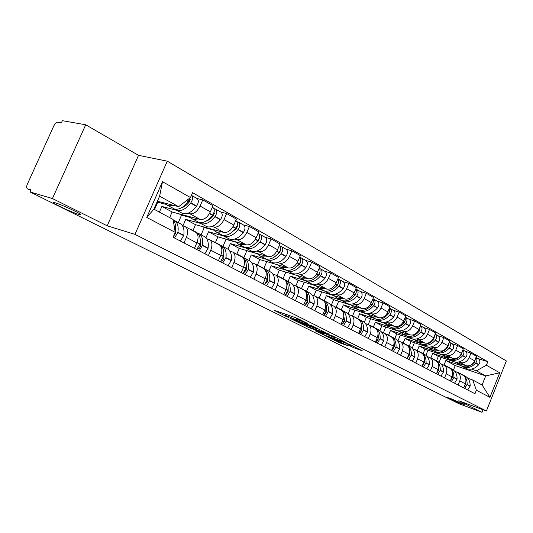 <?xml version="1.0" encoding="UTF-8"?>
<svg xmlns="http://www.w3.org/2000/svg" width="533" height="533" viewBox="0 0 533 533"><rect width="100%" height="100%" fill="white"/><g stroke="black" fill="none" stroke-linecap="round" stroke-linejoin="round"><path stroke-width="0.8" d="M307.894 323.571L296.088 317.861L273.922 310.193L286.561 316.635L288.56 317.401L285.155 315.589L288.533 316.522L297.847 320.566M450.245 398.371L446.361 397.258L460.305 403.354L464.296 404.507L450.245 398.371M55.332 202.846C53.393 202.28 52.867 202.353 53.753 203.066C56.198 205.125 72.854 212.694 78.611 214.373C80.656 214.986 81.236 214.932 80.363 214.219C78.144 212.254 60.975 204.445 55.332 202.846M353.452 347.609L362.6 350.947L349.775 344.505L324.817 335.577L339.954 342.946L347.503 345.491L330.54 337.755L345.098 342.912L352.293 346.097L347.783 344.758L353.452 347.609L353.885 346.563M307.801 323.791L300.006 320.506L296.515 319.547L297.954 320.366M107.2 225.799L138.52 155.33L85.713 124.775L52.427 198.542L107.2 225.799L134.969 234.38L486.402 410.99L458.786 400.749L482.025 412.315L458.753 403.621L30.035 191.96L30.981 189.868L27.623 188.895L30.727 190.434L27.529 188.862M52.427 198.542L30.035 191.96M328.428 334.018L312.638 326.129L289.992 318.308L306.282 326.243L328.488 333.865M332.765 336.003L346.117 342.706L323.444 334.757L315.236 330.826L324.597 334.058L321.006 332.092L307.534 327.015L332.765 336.003M85.713 124.775L62.374 120.685L61.442 122.75L57.95 122.13C56.478 122.137 55.112 123.363 53.853 125.821L27.363 184.125C26.423 186.417 26.423 187.969 27.363 188.782L27.623 188.895M138.52 155.33L167.269 161.173L506.35 360.941L486.402 410.99M482.025 412.315L483.051 409.744M182.466 225.772L185.477 226.785C188.002 228.857 188.309 232.401 186.403 237.405L183.998 242.915M176.55 210.295L161.879 206.444L159.394 212.101M169.661 217.597L172.119 211.994L200.261 219.489C204.166 219.909 207.524 217.364 210.335 211.854L200.062 206.064C197.217 211.628 193.845 214.213 189.948 213.813L187.869 213.273M200.062 206.064L202.76 199.882L196.904 198.463M194.478 248.345L196.85 242.888C198.736 237.931 198.403 234.413 195.864 232.341L195.358 232.068M210.335 211.854L213 205.731L202.76 199.882M206.664 238.704L209.689 239.737C212.247 241.815 212.6 245.3 210.755 250.19L208.423 255.574M200.495 223.387L185.751 219.396L182.912 225.899M220.749 212.041L226.632 213.52L224.013 219.563C221.242 224.999 217.897 227.491 213.993 227.045L211.907 226.478M218.41 260.75L220.715 255.414C222.534 250.57 222.154 247.105 219.583 245.033L219.076 244.76M193.006 230.476L195.524 224.693L223.82 232.455C227.731 232.921 231.062 230.463 233.807 225.079L236.392 219.096L226.632 213.52M229.73 251.03L232.768 252.082C235.353 254.161 235.753 257.592 233.967 262.376L231.708 267.646M223.32 235.872L208.55 231.762L205.938 237.785M243.488 224.993L249.391 226.518L246.846 232.428C244.141 237.738 240.829 240.15 236.912 239.657L234.833 239.077M241.229 272.583L243.468 267.366C245.227 262.622 244.807 259.211 242.215 257.139L241.702 256.866M215.445 242.488L217.89 236.825L246.293 244.82C250.21 245.327 253.508 242.955 256.186 237.691L258.698 231.842L249.391 226.518M251.756 262.802L254.801 263.868C257.406 265.94 257.845 269.318 256.12 274.009L253.915 279.159M245.193 247.818L230.349 243.588L227.924 249.197M265.194 237.352L271.104 238.931L268.632 244.707C265.994 249.897 262.709 252.229 258.798 251.703L256.713 251.103M263.009 283.869L265.187 278.766C266.886 274.122 266.433 270.764 263.822 268.699L263.309 268.425M236.905 253.961L239.284 248.431L267.759 256.633C271.67 257.173 274.941 254.874 277.553 249.737L279.998 244.007L271.104 238.931M272.803 274.049L275.847 275.135C278.473 277.2 278.946 280.525 277.273 285.115L275.135 290.152M266.147 259.251L251.203 254.901L248.858 260.377M285.941 249.158L291.851 250.783L289.446 256.44C286.867 261.516 283.616 263.768 279.705 263.202L277.626 262.596M283.822 294.662L285.941 289.666C287.593 285.115 287.1 281.81 284.469 279.745L283.956 279.472M257.406 265.048L259.764 259.544L288.273 267.919C292.184 268.499 295.422 266.273 297.974 261.243L300.352 255.633L291.851 250.783M292.93 284.809L295.975 285.901C298.613 287.96 299.12 291.238 297.501 295.735L295.415 300.672M286.214 270.204L271.184 265.74L268.899 271.104M305.782 260.457L311.692 262.116L309.353 267.659C306.828 272.623 303.61 274.808 299.706 274.209L297.627 273.596M303.73 304.983L305.789 300.086C307.394 295.628 306.875 292.377 304.23 290.318L303.717 290.045M277.02 275.761L279.385 270.184L307.907 278.726C311.812 279.332 315.016 277.173 317.515 272.256L319.827 266.76L311.692 262.116M312.205 295.109L315.25 296.215C317.895 298.267 318.434 301.491 316.855 305.895L314.83 310.732M305.449 280.698L290.338 276.127L288.113 281.391M324.777 271.277L330.687 272.963L328.401 278.393C325.936 283.25 322.751 285.368 318.854 284.749L316.782 284.122M322.791 314.863L324.804 310.066C326.356 305.702 325.81 302.491 323.158 300.445L322.645 300.172M295.902 285.855L298.207 280.398L326.716 289.073C330.607 289.705 333.778 287.613 336.223 282.796L338.475 277.413L330.687 272.963M330.68 304.983L333.718 306.095C336.37 308.134 336.936 311.319 335.404 315.636L333.425 320.373M323.897 290.758L308.72 286.101L306.548 291.265M342.986 281.644L348.882 283.363L346.657 288.679C344.245 293.436 341.093 295.495 337.209 294.842L335.144 294.209M341.06 324.331L343.019 319.633C344.531 315.349 343.958 312.191 341.3 310.153L340.787 309.88M313.977 295.668L316.276 290.199L344.744 298.993C348.622 299.653 351.76 297.621 354.152 292.903L356.35 287.627L348.882 283.363M348.395 314.45L351.427 315.576C354.085 317.601 354.672 320.733 353.186 324.97L351.26 329.614M341.36 300.346L326.376 295.675L324.251 300.732M360.455 291.584L366.331 293.33L364.166 298.547C361.8 303.21 358.682 305.202 354.811 304.53L352.753 303.89M358.582 333.411L360.495 328.808C361.96 324.604 361.367 321.492 358.709 319.467L358.189 319.194M331.306 305.182L333.631 299.613L362.04 308.514C365.911 309.193 369.009 307.221 371.354 302.597L373.5 297.427L366.331 293.33M365.411 323.544L368.43 324.67C371.088 326.689 371.694 329.774 370.255 333.931L368.37 338.488M358.169 309.56L343.339 304.883L341.26 309.86M377.224 301.132L383.08 302.897L380.962 308.014C378.65 312.585 375.565 314.523 371.708 313.83L369.662 313.184M375.405 342.133L377.264 337.616C378.697 333.491 378.077 330.42 375.419 328.408L374.906 328.135M348.076 314.057L350.321 308.667L378.657 317.655C382.507 318.354 385.579 316.435 387.871 311.905L389.963 306.828L383.08 302.897M381.755 332.279L384.766 333.411C387.424 335.417 388.051 338.455 386.645 342.539L384.806 347.01M374.426 318.448L359.662 313.73L357.636 318.614M393.334 310.306L399.164 312.091L397.098 317.108C394.833 321.592 391.782 323.471 387.944 322.765L385.905 322.112M391.562 350.514L393.387 346.077C394.773 342.026 394.14 339.008 391.482 337.003L390.969 336.729M364.305 322.378L366.378 317.375L394.62 326.436C398.451 327.155 401.496 325.29 403.741 320.853L405.786 315.869L399.164 312.091M397.471 340.674L400.47 341.813C403.128 343.805 403.767 346.803 402.402 350.814L400.603 355.198M390.096 327.009L375.372 322.252L373.386 327.049L375.452 328.428M408.824 319.127L414.634 320.926L412.615 325.856C410.397 330.247 407.372 332.079 403.554 331.353L401.529 330.7M407.105 358.569L408.884 354.218C410.237 350.241 409.591 347.256 406.932 345.271L406.419 344.998M379.869 330.54L381.841 325.763L409.984 334.891C413.795 335.623 416.799 333.811 418.998 329.454L420.997 324.564L414.634 320.926M412.595 348.762L415.58 349.895C418.232 351.88 418.891 354.831 417.559 358.769L415.8 363.073M405.207 335.257L390.502 330.467L388.564 335.17M423.735 327.615L429.511 329.427L427.539 334.264C425.367 338.575 422.376 340.36 418.578 339.621L416.566 338.961M422.056 366.318L423.795 362.047C425.114 358.143 424.455 355.198 421.803 353.226L421.29 352.953M394.82 338.522L396.739 333.845L424.761 343.025C428.552 343.772 431.53 342.006 433.689 337.729L435.641 332.925L429.511 329.427M427.16 356.544L430.131 357.683C432.776 359.648 433.449 362.567 432.15 366.431L430.431 370.662M419.757 343.205L405.087 338.375L403.195 343.005M438.086 335.79L443.842 337.609L441.91 342.366C439.778 346.597 436.82 348.335 433.043 347.583L431.044 346.923M436.46 373.786L438.159 369.589C439.445 365.751 438.766 362.846 436.127 360.888L435.614 360.614M426.467 346.716L439.005 350.861C442.77 351.62 445.715 349.901 447.833 345.697L449.745 340.98L443.842 337.609M409.224 346.237L411.103 341.64L426.293 346.657M441.197 364.046L444.149 365.185C446.787 367.137 447.473 370.009 446.208 373.813L444.529 377.964M433.769 350.861L419.158 346.01L417.306 350.561M451.924 343.665L457.647 345.497L455.755 350.168C453.663 354.318 450.738 356.017 446.98 355.251L444.995 354.592M450.332 380.975L451.997 376.851C453.257 373.08 452.564 370.222 449.932 368.276L449.426 368.003M441.144 354.552L452.73 358.409C456.475 359.182 459.386 357.503 461.465 353.386L463.337 348.749L457.647 345.497M423.129 353.672L424.968 349.162L439.612 354.039M454.729 371.281L457.667 372.414C460.299 374.353 460.992 377.191 459.759 380.928L458.114 385.006M447.28 358.243L432.743 353.379L430.93 357.843M465.262 351.267L470.952 353.099L469.107 357.69C467.048 361.774 464.156 363.426 460.425 362.647L458.447 361.987M463.717 387.911L465.342 383.86C466.568 380.149 465.869 377.331 463.244 375.399L462.737 375.125M454.935 361.994L465.969 365.698C469.693 366.477 472.571 364.845 474.61 360.794L476.442 356.237L470.952 353.099M436.547 360.861L438.346 356.417L452.823 361.281M438.346 356.417L432.743 353.379M424.968 349.162L419.158 346.01M411.103 341.64L405.087 338.375M396.739 333.845L390.502 330.467M381.841 325.763L375.372 322.252M366.378 317.375L359.662 313.73M350.321 308.667L343.339 304.883M333.631 299.613L326.376 295.675M316.276 290.199L308.72 286.101M298.207 280.398L290.338 276.127M279.385 270.184L271.184 265.74M259.764 259.544L251.203 254.901M239.284 248.431L230.349 243.588M217.89 236.825L208.55 231.762M195.524 224.693L185.751 219.396M172.119 211.994L161.879 206.444M157.408 201.221L178.668 206.691L159.62 196.197L153.91 209.163L173.085 219.429L175.23 232.368L173.092 237.258L474.97 393.747L476.375 390.243L472.764 379.982L482.079 384.973L485.703 375.918L476.442 370.815L471.432 369.122M175.23 232.368L146.748 217.437L162.505 181.693L190.461 197.53L178.668 206.691M476.442 370.815L486.389 365.225L487.788 361.734L192.58 192.679L190.461 197.53M486.389 365.225L499.727 372.78L489.934 397.345L476.375 390.243M134.969 234.38L167.269 161.173M453.45 370.035L455.242 365.585L485.703 375.918L499.727 372.78M467.787 378.257L472.764 379.982M460.319 365.371L445.861 360.495L444.076 364.898M455.242 365.585L445.861 360.495M478.141 358.596L487.788 361.734M146.748 217.437L153.91 209.163M162.505 181.693L159.62 196.197M482.079 384.973L489.934 397.345M314.577 327.175L293.083 319.607L302.624 323.791L315.916 328.448L317.608 328.788L314.663 326.962M333.958 337.362L335.417 337.675L328.035 334.404L322.318 332.465L333.958 337.362M190.014 197.876L189.488 201.721C186.956 205.058 184.238 207.097 181.34 207.843M176.283 210.149L182.999 213.64C187.443 214.459 191.92 212.021 196.43 206.324L196.617 206.071C198.662 202.813 198.862 200.341 197.223 198.649L196.957 198.496M174.691 209.089L177.209 210.475C181.646 211.281 186.13 208.816 190.654 203.086L190.841 202.833C192.899 199.549 193.106 197.063 191.474 195.371L191.42 195.338M189.868 197.99L188.102 201.654C183.565 207.404 179.081 209.875 174.651 209.076L167.835 205.531M165.223 203.233L167.056 205.105L168.761 205.858L173.698 205.412M173.212 220.196C175.357 222.581 176.05 226.159 175.297 230.936L175.13 231.775M174.551 238.018L177.889 232.301C178.728 226.672 177.656 222.794 174.677 220.662L173.178 219.976M180.434 241.069L183.752 235.386C184.578 229.783 183.492 225.912 180.5 223.78L179.694 223.347M154.523 209.489L157.728 202.207L157.122 201.874M157.728 202.207L166.163 204.386M175.564 226.259L175.843 233.108L173.611 236.066M189.382 199.489L190.454 199.755M214.206 211.581L213.7 215.325C211.388 218.343 208.876 220.269 206.151 221.095M200.575 223.427L207.031 226.778C211.494 227.644 215.945 225.312 220.389 219.776L220.569 219.529C222.574 216.351 222.741 213.92 221.075 212.227L220.809 212.074M199.029 222.414L201.514 223.76C205.971 224.62 210.428 222.254 214.886 216.684L215.072 216.438C217.084 213.24 217.257 210.801 215.599 209.109L213.906 208.563M212.907 207.577L213.173 207.73C214.832 209.422 214.652 211.868 212.64 215.072L212.454 215.319C207.99 220.909 203.526 223.28 199.076 222.428L192.526 219.03M189.881 216.724L191.74 218.597L193.466 219.363L198.409 218.996M195.851 232.002L196.664 232.435C199.675 234.573 200.794 238.404 200.028 243.941L196.757 249.524M192.186 230.369L188.775 228.544M199.235 250.81L202.493 245.233C203.26 239.717 202.134 235.886 199.115 233.747L197.417 233.001M204.839 253.715L208.083 248.171C208.829 242.675 207.69 238.857 204.665 236.719L203.853 236.286M178.282 222.594L181.533 215.165L179.155 213.873M181.533 215.165L190.534 217.571M200.261 239.79L200.461 246.006C199.895 247.985 198.916 248.944 197.53 248.891L197.523 248.891M213.76 213.08L214.652 213.307M237.358 224.726L236.772 228.297L229.843 233.707M223.747 236.086L229.956 239.31C234.427 240.216 238.851 237.978 243.228 232.595L243.408 232.355C245.367 229.257 245.506 226.865 243.821 225.179L243.548 225.026M222.241 235.126L224.686 236.432C229.157 237.332 233.587 235.066 237.978 229.643L238.158 229.403C240.13 226.292 240.276 223.887 238.591 222.201L237.005 221.668M236.012 220.735L236.286 220.889C237.965 222.574 237.818 224.979 235.839 228.104L235.659 228.344C231.262 233.78 226.831 236.052 222.361 235.16L216.072 231.895M213.387 229.59L215.272 231.455L217.011 232.235L221.955 231.942M219.256 244.534L220.076 244.967C223.12 247.112 224.293 250.896 223.594 256.326L220.389 261.776M215.872 243.048L212.434 241.202M222.754 263.002L225.945 257.566C226.638 252.142 225.459 248.365 222.414 246.219L220.782 245.486M228.097 265.774L231.275 260.364C231.948 254.967 230.762 251.196 227.711 249.058L226.891 248.618M201.108 234.813L204.272 227.544L202.607 226.638M204.272 227.544L213.82 230.169M223.807 252.742L223.913 258.292C223.434 260.111 222.528 261.057 221.182 261.13M236.978 226.045L237.711 226.239M259.438 237.298L258.791 240.669L252.489 245.706M245.866 248.178L251.843 251.276C256.326 252.222 260.717 250.07 265.021 244.827L265.201 244.594C267.126 241.569 267.24 239.217 265.534 237.545L265.261 237.385M244.4 247.252L246.812 248.525C251.29 249.464 255.693 247.292 260.011 242.015L260.191 241.775C262.123 238.737 262.243 236.379 260.544 234.7L259.038 234.18M258.338 233.447L258.338 233.447C260.037 235.126 259.917 237.485 257.979 240.536L257.799 240.769C253.468 246.066 249.064 248.245 244.587 247.312L238.531 244.167M235.819 241.875L237.731 243.728L239.477 244.514L244.414 244.294M241.596 256.493L242.422 256.933C245.486 259.078 246.706 262.809 246.073 268.139L242.935 273.462M238.471 255.134L235.013 253.282M245.193 274.635L248.318 269.325C248.944 264.002 247.725 260.271 244.654 258.125L243.075 257.406M250.29 277.28L253.402 271.997C254.021 266.7 252.789 262.982 249.717 260.837L248.891 260.397M222.941 246.499L226.019 239.384L224.999 238.831M226.019 239.384L236.072 242.215M246.259 265.148L246.299 270.018L243.774 272.796M259.131 238.424L259.718 238.577M280.531 249.331L279.825 252.489L274.169 257.146M267 259.724L272.763 262.709C277.247 263.695 281.611 261.63 285.848 256.513L286.028 256.286C287.913 253.335 288 251.023 286.281 249.357L286.008 249.197M265.581 258.845L267.952 260.084C272.436 261.057 276.807 258.971 281.058 253.828L281.237 253.601C283.136 250.63 283.223 248.311 281.511 246.639L280.085 246.126M279.399 245.44L279.399 245.44C281.118 247.112 281.024 249.431 279.119 252.409L278.946 252.642C274.682 257.799 270.311 259.891 265.827 258.918L259.991 255.9M257.259 253.608L259.191 255.454L260.943 256.246L265.867 256.087M262.942 267.919L263.768 268.359C266.86 270.504 268.112 274.195 267.539 279.425L264.468 284.629M260.057 266.687L256.58 264.821M266.62 285.741L269.685 280.558C270.251 275.328 268.992 271.65 265.907 269.505L264.381 268.792M271.497 288.273L274.548 283.11C275.101 277.906 273.835 274.235 270.744 272.096L269.911 271.65M243.841 257.692L246.832 250.71L246.413 250.483M246.832 250.71L257.359 253.748M267.706 277.053L267.679 281.217L265.361 283.916M280.278 250.25L280.731 250.377M300.685 260.85L299.946 263.795L294.936 268.039M287.227 270.777L292.784 273.656C297.261 274.668 301.591 272.683 305.769 267.693L305.942 267.473C307.794 264.588 307.854 262.316 306.129 260.657L305.855 260.497M285.841 269.931L288.173 271.137C292.657 272.143 296.994 270.138 301.185 265.121L301.358 264.901C303.224 261.996 303.29 259.718 301.558 258.052L300.206 257.559M299.753 257.059C301.265 258.791 301.125 261.03 299.339 263.762L299.16 263.988C294.962 269.012 290.625 271.031 286.141 270.024L280.518 267.113M277.766 264.834L279.712 266.673L281.471 267.473L286.381 267.366M283.356 278.846L284.189 279.292C287.287 281.431 288.58 285.075 288.06 290.212L285.048 295.295M280.691 277.726L277.2 275.861M287.114 296.361L290.112 291.291C290.625 286.161 289.332 282.523 286.228 280.385L284.755 279.685M291.778 298.78L294.762 293.736C295.269 288.626 293.963 285.002 290.858 282.863L290.032 282.417M263.855 268.419L266.767 261.596M288.193 288.493L288.12 291.924L286.014 294.529M319.973 271.903L319.2 274.615L314.87 278.419M306.588 281.357L311.952 284.136C316.429 285.175 320.726 283.263 324.837 278.399L325.01 278.179C326.829 275.361 326.869 273.123 325.13 271.477L324.857 271.317M305.242 280.545L307.541 281.724C312.018 282.757 316.322 280.824 320.446 275.934L320.619 275.714C322.445 272.883 322.492 270.637 320.753 268.985L319.467 268.499M319.22 268.206C320.546 269.978 320.366 272.116 318.681 274.628L318.514 274.848C314.377 279.752 310.073 281.69 305.589 280.658L300.166 277.846M297.401 275.581L299.353 277.407L301.112 278.213L306.009 278.153M302.904 289.312L303.73 289.752C306.848 291.891 308.167 295.489 307.701 300.539L304.749 305.509M300.445 288.293L296.948 286.421M306.722 306.528L309.666 301.571C310.126 296.528 308.8 292.937 305.689 290.805L304.263 290.119M311.185 308.847L314.117 303.91C314.57 298.893 313.237 295.309 310.126 293.177L309.293 292.73M283.063 278.686L285.848 272.123M307.788 299.506L307.681 302.171L305.795 304.663M338.442 282.51L337.815 284.769L334.011 288.306M325.15 291.504L330.327 294.183C334.797 295.242 339.055 293.403 343.112 288.653L343.279 288.44C345.064 285.681 345.084 283.483 343.339 281.844L343.065 281.69M323.837 290.712L326.096 291.864C330.567 292.923 334.837 291.065 338.901 286.294L339.068 286.081C340.867 283.309 340.893 281.098 339.148 279.459L337.922 278.986M337.855 278.906C339.008 280.678 338.795 282.723 337.216 285.035L337.049 285.248C332.972 290.039 328.701 291.904 324.231 290.845L318.987 288.133M316.216 285.875L318.174 287.693L319.94 288.5L324.817 288.493M321.626 299.339L322.458 299.779C325.583 301.911 326.929 305.462 326.509 310.426L323.618 315.289M319.36 298.413L315.862 296.541M325.503 316.269L328.395 311.412C328.808 306.462 327.455 302.917 324.337 300.785L322.951 300.119M329.787 318.487L332.659 313.657C333.065 308.72 331.713 305.189 328.588 303.064L327.755 302.617M301.491 288.553L304.17 282.21M326.536 310.139L326.423 311.985L324.757 314.357M356.144 292.717L355.504 294.716L352.433 297.707M342.952 301.232L347.962 303.817C352.42 304.903 356.644 303.13 360.634 298.487L360.801 298.28C362.553 295.582 362.56 293.416 360.808 291.791L360.535 291.631M341.673 300.472L343.898 301.598C348.355 302.677 352.593 300.885 356.597 296.221L356.764 296.015C358.529 293.303 358.536 291.131 356.784 289.499L355.744 289.079M355.711 289.166C356.717 290.931 356.47 292.884 354.985 295.016L354.818 295.222C350.807 299.899 346.57 301.698 342.106 300.619L337.043 298M334.258 295.755L336.23 297.561L337.989 298.367L342.846 298.407M339.588 308.953L341.926 310.619M343.199 312.338L344.511 320.16L341.7 324.664M337.502 308.121L333.998 306.248M343.519 325.603L346.35 320.853C346.723 315.982 345.344 312.485 342.226 310.359L340.88 309.706M347.623 327.735L350.441 323.005C350.807 318.154 349.428 314.67 346.303 312.545L345.471 312.098M319.194 298.034L321.772 291.897M344.471 320.453L344.391 321.399L342.952 323.624M373.113 302.537L372.48 304.263L370.188 306.622M360.041 310.572L364.892 313.078C369.336 314.177 373.52 312.465 377.457 307.934L377.617 307.728C379.343 305.089 379.329 302.957 377.577 301.338L377.304 301.178M358.802 309.84L360.994 310.946C365.438 312.045 369.635 310.313 373.58 305.755L373.746 305.556C375.479 302.897 375.465 300.759 373.713 299.14L372.933 298.793M372.834 299.026C373.706 300.765 373.44 302.617 372.034 304.59L371.874 304.796C367.917 309.367 363.713 311.099 359.269 309.999L354.365 307.468M351.58 305.236L353.559 307.028L355.318 307.841L360.148 307.914M356.83 318.181L358.962 319.633M361.014 322.685L361.82 329.247L359.055 333.658M354.911 317.435L358.709 319.467M360.801 334.564L363.579 329.914C363.912 325.123 362.52 321.666 359.395 319.553L358.089 318.914M364.745 336.609L367.51 331.979C367.837 327.209 366.438 323.764 363.313 321.652L362.48 321.206M336.21 307.141L338.695 301.198M361.674 330.074L360.441 332.479M389.39 312.025L387.364 315.01M376.471 319.547L381.162 321.972C385.586 323.091 389.736 321.432 393.62 317.002L393.78 316.802C395.473 314.217 395.446 312.118 393.687 310.512L393.414 310.353M375.259 318.834L377.411 319.92C381.841 321.039 385.999 319.367 389.896 314.91L390.056 314.71C391.755 312.111 391.728 310.006 389.976 308.394L389.43 308.127M389.27 308.507C390.016 310.206 389.73 311.965 388.41 313.79L388.251 313.99C384.353 318.454 380.189 320.133 375.758 319.014L371.015 316.569M368.223 314.343L370.202 316.122L371.961 316.935L376.764 317.055M377.937 332.439L378.437 337.982L375.725 342.299M371.628 326.383L368.163 324.517M377.397 343.165L380.129 338.608C380.422 333.898 379.01 330.487 375.885 328.388L374.619 327.755M381.188 345.131L383.907 340.594C384.193 335.903 382.774 332.505 379.656 330.4L378.823 329.96M352.573 315.929L354.978 310.146M378.197 339.141L377.264 340.933M404.98 321.246L404.127 322.665M392.261 328.181L396.812 330.527C401.216 331.659 405.333 330.06 409.157 325.723L409.311 325.53C410.983 322.991 410.936 320.926 409.184 319.334L408.911 319.18M391.082 327.489L393.207 328.555C397.611 329.687 401.735 328.068 405.573 323.711L405.733 323.518C407.405 320.973 407.365 318.901 405.613 317.302L405.273 317.115M405.067 317.621L405.32 320.113L403.994 322.825C400.15 327.195 396.026 328.814 391.615 327.682L387.018 325.31M384.226 323.105L387.957 325.683L392.734 325.83M389.323 335.577L391.369 336.943M394.107 341.72L394.413 346.37L391.748 350.607M387.698 334.977L384.186 333.105M393.354 351.44L396.032 346.97C396.292 342.339 394.866 338.968 391.748 336.876L390.516 336.263M396.998 353.326L399.67 348.882C399.923 344.265 398.491 340.907 395.373 338.815L394.54 338.375M368.263 324.544L370.662 318.754M394.04 347.902L393.507 348.935M407.465 336.483L411.876 338.755C416.26 339.907 420.337 338.355 424.108 334.111L424.261 333.925C425.9 331.439 425.847 329.407 424.088 327.822L423.822 327.668M406.313 335.817L408.398 336.863C412.789 338.002 416.879 336.443 420.657 332.179L420.817 331.986C422.462 329.494 422.409 327.449 420.65 325.863L420.504 325.776M420.251 326.396L419.138 331.326C415.347 335.597 411.263 337.162 406.866 336.023L402.415 333.725M399.623 331.533L403.354 334.098L408.098 334.278M404.64 343.778L406.686 345.137M409.604 350.567L409.77 354.445L407.152 358.596M403.155 343.245L399.41 341.327M408.704 359.395L411.336 355.018C411.563 350.454 410.124 347.13 407.005 345.044L405.813 344.445M412.209 361.214L414.834 356.85C415.054 352.306 413.608 348.995 410.497 346.916L409.67 346.47M383.394 332.819L385.772 327.042M422.103 344.485L426.38 346.69C430.744 347.849 434.781 346.35 438.499 342.193L438.652 342.006C440.265 339.574 440.198 337.569 438.446 335.997L438.179 335.843M420.977 343.838L423.035 344.858C427.406 346.017 431.45 344.505 435.181 340.327L435.334 340.141C436.947 337.709 436.887 335.703 435.155 334.124L438.446 335.997M434.861 334.851L433.715 339.508C429.984 343.692 425.927 345.204 421.556 344.051L417.232 341.826M414.454 339.648L418.172 342.199L422.889 342.406M419.398 351.68L421.436 353.033M424.481 359.029L424.561 362.213L422.103 366.218M418.032 351.207L413.988 349.228M423.475 367.05L426.067 362.76C426.26 358.269 424.808 354.985 421.703 352.913L420.537 352.326M426.853 368.803L429.431 364.525C429.625 360.055 428.166 356.784 425.061 354.712L424.241 354.272M397.958 340.84L400.343 335.03M436.207 352.193L440.365 354.332C444.702 355.498 448.706 354.052 452.37 349.981L452.524 349.795C454.109 347.409 454.029 345.431 452.284 343.872L452.011 343.718M435.108 351.56L437.14 352.566C441.484 353.732 445.495 352.273 449.172 348.182L449.326 348.002C450.865 345.717 450.845 343.778 449.259 342.173M448.926 342.999L447.76 347.389C444.076 351.487 440.065 352.953 435.714 351.793L431.517 349.635M428.739 347.469L432.45 350.008L437.133 350.241M433.615 359.289L435.648 360.634M438.779 367.124L438.806 369.695L436.567 373.513M432.37 358.882L428.099 356.863M437.706 374.433L440.251 370.215C440.425 365.798 438.959 362.553 435.861 360.495L434.728 359.915M440.964 376.118L443.496 371.921C443.663 367.517 442.197 364.286 439.105 362.227L438.286 361.787M412.149 348.256L414.408 342.732M449.812 359.628L453.85 361.707C458.167 362.88 462.131 361.474 465.749 357.483L465.895 357.31C467.454 354.958 467.368 353.013 465.622 351.467L465.356 351.314M448.739 359.015L450.738 360.002C455.055 361.174 459.033 359.762 462.657 355.751L462.811 355.571C464.283 353.432 464.296 351.553 462.851 349.948M462.484 350.861L461.298 354.991C457.667 359.002 453.69 360.428 449.366 359.255L445.288 357.157M442.517 355.011L446.214 357.53L450.865 357.79M447.32 366.631L449.346 367.963M452.544 374.879L452.537 376.904L450.512 380.542M446.188 366.271L441.744 364.232M451.431 381.541L453.929 377.404C454.076 373.053 452.604 369.855 449.519 367.803L448.406 367.237M454.569 383.174L457.061 379.05C457.201 374.712 455.728 371.521 452.644 369.476L451.824 369.043M425.894 355.291L427.979 350.161M462.937 366.804L466.868 368.823C471.152 370.002 475.083 368.636 478.647 364.725L478.794 364.552C480.333 362.253 480.233 360.335 478.494 358.796L478.228 358.649M461.891 366.204L463.863 367.177C468.154 368.356 472.091 366.984 475.669 363.053L475.816 362.88C477.228 360.868 477.275 359.055 475.956 357.45M475.549 358.449L474.357 362.32C470.772 366.258 466.835 367.63 462.537 366.451L458.573 364.419M455.808 362.287L459.499 364.792L464.116 365.072M460.545 373.713L462.564 375.039M465.802 382.321L465.782 383.867L463.957 387.311M459.519 373.406L454.935 371.348M464.663 388.404L467.128 384.34C467.248 380.056 465.769 376.891 462.691 374.859L461.611 374.306M467.694 389.976L470.146 385.932C470.259 381.655 468.78 378.503 465.709 376.471L464.896 376.038M439.112 362.233L441.091 357.343M461.465 353.386L455.755 350.168M447.833 345.697L441.91 342.366M433.689 337.729L427.539 334.264M418.998 329.454L412.615 325.856M403.741 320.853L397.098 317.108M387.871 311.905L380.962 308.014M371.354 302.597L364.166 298.547M354.152 292.903L346.657 288.679M336.223 282.796L328.401 278.393M317.515 272.256L309.353 267.659M297.974 261.243L289.446 256.44M277.553 249.737L268.632 244.707M256.186 237.691L246.846 232.428M233.807 225.079L224.013 219.563M474.61 360.794L469.107 357.69M465.969 365.698L460.425 362.647M452.73 358.409L446.98 355.251M451.997 376.851L446.208 373.813M439.005 350.861L433.043 347.583M438.159 369.589L432.15 366.431M424.761 343.025L418.578 339.621M423.795 362.047L417.559 358.769M409.984 334.891L403.554 331.353M408.884 354.218L402.402 350.814M394.62 326.436L387.944 322.765M393.387 346.077L386.645 342.539M378.657 317.655L371.708 313.83M377.264 337.616L370.255 333.931M362.04 308.514L354.811 304.53M360.495 328.808L353.186 324.97M344.744 298.993L337.209 294.842M343.019 319.633L335.404 315.636M326.716 289.073L318.854 284.749M324.804 310.066L316.855 305.895M307.907 278.726L299.706 274.209M305.789 300.086L297.501 295.735M288.273 267.919L279.705 263.202M285.941 289.666L277.273 285.115M267.759 256.633L258.798 251.703M265.187 278.766L256.12 274.009M246.293 244.82L236.912 239.657M243.468 267.366L233.967 262.376M223.82 232.455L213.993 227.045M220.715 255.414L210.755 250.19M200.261 219.489L189.948 213.813M196.85 242.888L186.403 237.405M465.342 383.86L459.759 380.928M300.312 319.78L300.006 320.506M298.547 318.894L298.14 319.86M296.901 318.168L296.228 319.767M289.006 315.409L288.533 316.522M287.18 314.776L286.707 315.889M306.708 325.223L306.282 326.243M304.323 324.384L303.95 325.263M323.844 333.791L323.444 334.757M321.506 332.965L321.159 333.791M321.146 331.753L321.006 332.092M340.334 342.046L339.954 342.946M338.042 341.227L337.715 342.006M356.104 347.669L355.731 348.569M196.617 206.071L190.841 202.833M188.289 201.401L186.663 200.481M188.102 201.654L186.39 200.694M175.297 230.936L174.964 230.762M183.705 235.673L177.835 232.595M196.43 206.324L190.654 203.086M183.752 235.386L177.889 232.301M220.569 219.529L215.072 216.438M212.64 215.072L209.589 213.36M212.454 215.319L209.436 213.626M200.028 243.941L197.063 242.382M199.982 244.227L196.957 242.635M208.037 248.458L202.447 245.526M220.389 219.776L214.886 216.684M208.083 248.171L202.493 245.233M243.408 232.355L238.158 229.403M235.839 228.104L233.081 226.552M235.659 228.344L232.928 226.811M223.594 256.326L220.915 254.921M223.547 256.606L220.815 255.174M231.229 260.644L225.905 257.845M243.228 232.595L237.978 229.643M231.275 260.364L225.945 257.566M265.201 244.594L260.191 241.775M257.979 240.536L255.48 239.13M257.799 240.769L255.334 239.384M246.073 268.139L243.661 266.873M246.033 268.419L243.568 267.126M253.368 272.27L248.278 269.598M265.021 244.827L260.011 242.015M253.402 271.997L248.318 269.325M286.028 256.286L281.237 253.601M279.119 252.409L276.86 251.143M278.946 252.642L276.72 251.389M267.539 279.425L265.381 278.293M267.499 279.698L265.281 278.532M274.508 283.383L269.645 280.824M285.848 256.513L281.058 253.828M274.548 283.11L269.685 280.558M305.942 267.473L301.358 264.901M299.339 263.762L297.301 262.622M299.16 263.988L297.161 262.862M288.06 290.212L286.128 289.199M288.027 290.478L286.034 289.432M294.729 294.003L290.079 291.558M305.769 267.693L301.185 265.121M294.762 293.736L290.112 291.291M325.01 278.179L320.619 275.714M318.681 274.628L316.855 273.602M318.514 274.848L316.715 273.835M307.701 300.539L305.975 299.633M307.668 300.799L305.882 299.866M314.084 304.17L309.633 301.831M324.837 278.399L320.446 275.934M314.117 303.91L309.666 301.571M343.279 288.44L339.068 286.081M337.216 285.035L335.577 284.116M337.049 285.248L335.437 284.349M326.509 310.426L324.977 309.62M326.476 310.686L324.89 309.846M332.632 313.917L328.361 311.672M343.112 288.653L338.901 286.294M332.659 313.657L328.395 311.412M360.801 298.28L356.764 296.015M354.985 295.016L353.519 294.196M354.818 295.222L353.386 294.423M344.538 319.907L343.192 319.194M344.511 320.16L343.105 319.42M350.414 323.258L346.323 321.106M360.634 298.487L356.597 296.221M350.441 323.005L346.35 320.853M377.617 307.728L373.746 305.556M372.034 304.59L370.735 303.863M371.874 304.796L370.608 304.083M361.84 329.001L360.661 328.375M361.82 329.247L360.575 328.594M367.484 332.226L363.553 330.16M377.457 307.934L373.58 305.755M367.51 331.979L363.579 329.914M393.78 316.802L390.056 314.71M388.41 313.79L387.264 313.144M388.251 313.99L387.138 313.364M378.463 337.735L377.431 337.196M378.437 337.982L377.351 337.409M383.887 340.84L380.102 338.855M393.62 317.002L389.896 314.91M383.907 340.594L380.129 338.608M409.311 325.53L405.733 323.518M404.154 322.632L403.148 322.065M403.994 322.825L403.021 322.278M394.433 346.13L393.547 345.664M394.413 346.37L393.467 345.877M399.65 349.122L396.012 347.216M409.157 325.723L405.573 323.711M399.67 348.882L396.032 346.97M424.261 333.925L420.817 331.986M419.291 331.133L418.418 330.647M419.138 331.326L418.298 330.853M409.79 354.205L409.038 353.805M409.77 354.445L408.964 354.019M414.814 357.09L411.316 355.251M424.108 334.111L420.657 332.179M414.834 356.85L411.336 355.018M438.652 342.006L435.334 340.141M433.869 339.321L433.116 338.901M433.715 339.508L432.996 339.101M424.581 361.98L423.948 361.647M424.561 362.213L423.875 361.847M429.411 364.759L426.047 362.993M438.499 342.193L435.181 340.327M429.431 364.525L426.067 362.76M452.524 349.795L449.326 348.002M447.913 347.21L447.274 346.85M447.76 347.389L447.154 347.05M438.819 369.462L438.306 369.196M438.806 369.695L438.233 369.396M443.483 372.154L440.238 370.448M452.37 349.981L449.172 348.182M443.496 371.921L440.251 370.215M465.895 357.31L462.811 355.571M461.445 354.811L460.918 354.512M461.298 354.991L460.798 354.712M452.55 376.684L452.144 376.465M452.537 376.904L452.071 376.664M457.048 379.276L453.916 377.63M465.749 357.483L462.657 355.751M457.061 379.05L453.929 377.404M478.794 364.552L475.816 362.88M474.503 362.14L474.077 361.9M474.357 362.32L473.957 362.094M465.782 383.867L465.416 383.673M470.133 386.152L467.115 384.566M478.647 364.725L475.669 363.053M470.146 385.932L467.128 384.34M54.006 202.513L53.753 203.066M463.244 375.399L457.667 372.414M195.864 232.341L185.477 226.785M219.583 245.033L209.689 239.737M242.215 257.139L232.768 252.082M263.822 268.699L254.801 263.868M284.469 279.745L275.847 275.135M304.23 290.318L295.975 285.901M323.158 300.445L315.25 296.215M341.3 310.153L333.718 306.095M375.419 328.408L368.43 324.67M391.482 337.003L384.766 333.411M406.932 345.271L400.47 341.813M421.803 353.226L415.58 349.895M436.127 360.888L430.131 357.683M449.932 368.276L444.149 365.185M297.068 318.234L296.575 319.407M285.715 314.27L285.215 315.456M197.223 198.649L191.474 195.371M180.5 223.78L174.677 220.662M221.075 212.227L215.599 209.109M196.664 232.435L191.021 229.417M213.173 207.73L212.334 207.257M204.665 236.719L199.115 233.747M243.821 225.179L238.591 222.201M220.076 244.967L214.699 242.089M236.286 220.889L235.746 220.582M227.711 249.058L222.414 246.219M265.534 237.545L260.544 234.7M242.422 256.933L237.285 254.181M249.717 260.837L244.654 258.125M286.281 249.357L281.511 246.639M263.768 268.359L258.858 265.734M270.744 272.096L265.907 269.505M306.129 260.657L301.558 258.052M284.189 279.292L279.492 276.774M290.858 282.863L286.228 280.385M325.13 271.477L320.753 268.985M303.73 289.752L299.233 287.347M310.126 293.177L305.689 290.805M343.339 281.844L339.148 279.459M322.458 299.779L318.148 297.474M328.588 303.064L324.337 300.785M360.808 291.791L356.784 289.499M340.42 309.4L336.283 307.181M346.303 312.545L342.226 310.359M377.577 301.338L373.713 299.14M357.663 318.627L353.692 316.502M363.313 321.652L359.395 319.553M393.687 310.512L389.976 308.394M374.226 327.495L370.408 325.45M379.656 330.4L375.885 328.388M409.184 319.334L405.613 317.302M390.149 336.023L386.478 334.058M395.373 338.815L391.748 336.876M424.088 327.822L420.65 325.863M405.466 344.225L401.935 342.333M410.497 346.916L407.005 345.044M420.224 352.12L416.819 350.301M425.061 354.712L421.703 352.913M452.284 343.872L449.266 342.153M434.435 359.728L431.157 357.976M439.105 362.227L435.861 360.495M465.622 351.467L462.871 349.901M448.14 367.07L444.975 365.371M452.644 369.476L449.519 367.803M478.494 358.796L475.989 357.37M461.365 374.146L458.313 372.514M465.709 376.471L462.691 374.859"/></g></svg>
